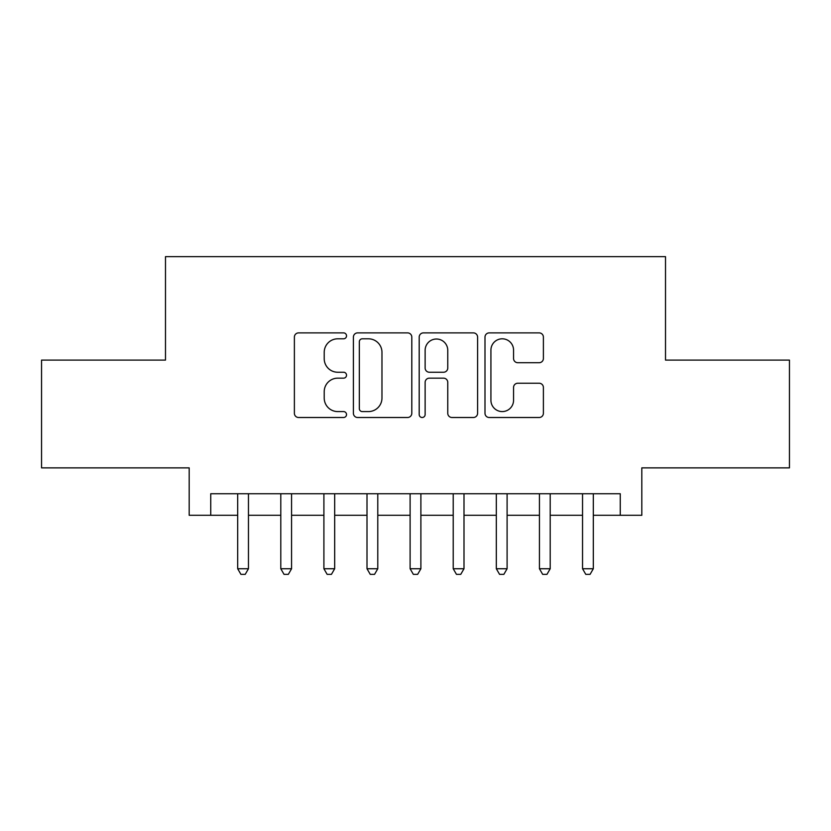 <?xml version="1.0" encoding="UTF-8"?>
<svg xmlns="http://www.w3.org/2000/svg" width="831" height="831" viewBox="0 0 831 831"><rect width="100%" height="100%" fill="white"/><g stroke="black" fill="none" stroke-linecap="round" stroke-linejoin="round"><path stroke-width="1.25" d="M346.527 335.849A2.96 2.96 0 0 0 343.567 332.888L298.609 332.888A4.228 4.228 0 0 0 294.382 337.116L294.382 413.277A4.228 4.228 0 0 0 298.609 417.505L343.567 417.505A2.96 2.96 0 0 0 346.527 414.544A2.96 2.96 0 0 0 343.567 411.584L337.75 411.584A13.535 13.535 0 0 1 324.215 398.049L324.215 391.692A13.535 13.535 0 0 1 337.75 378.157L343.567 378.157A2.96 2.96 0 0 0 346.527 375.197A2.96 2.96 0 0 0 343.567 372.236L337.75 372.236A13.535 13.535 0 0 1 324.215 358.691L324.215 352.344A13.535 13.535 0 0 1 337.75 338.809L343.567 338.809A2.96 2.96 0 0 0 346.527 335.849M539.153 362.711A4.228 4.228 0 0 0 543.391 358.483L543.391 337.116A4.228 4.228 0 0 0 539.153 332.888L489.23 332.888A4.228 4.228 0 0 0 484.992 337.116L484.992 413.277A4.228 4.228 0 0 0 489.23 417.505L539.153 417.505A4.228 4.228 0 0 0 543.391 413.277L543.391 387.464A4.228 4.228 0 0 0 539.153 383.236L517.786 383.236A4.228 4.228 0 0 0 513.558 387.464L513.558 400.262A11.322 11.322 0 0 1 502.236 411.584A11.322 11.322 0 0 1 490.924 400.262L490.924 350.121A11.322 11.322 0 0 1 502.236 338.809A11.322 11.322 0 0 1 513.558 350.121L513.558 358.483A4.228 4.228 0 0 0 517.786 362.711L539.153 362.711M210.742 515.293L210.742 493.739L620.258 493.739L620.258 515.293L641.812 515.293L641.812 467.874L789.45 467.874L789.45 360.103L665.517 360.103L665.517 256.654L165.483 256.654L165.483 360.103L41.55 360.103L41.55 467.874L189.188 467.874L189.188 515.293L237.687 515.293M411.802 337.116A4.228 4.228 0 0 0 407.564 332.888L357.642 332.888A4.228 4.228 0 0 0 353.404 337.116L353.404 413.277A4.228 4.228 0 0 0 357.642 417.505L407.564 417.505A4.228 4.228 0 0 0 411.802 413.277L411.802 337.116M423.436 332.888L473.358 332.888A4.228 4.228 0 0 1 477.596 337.116L477.596 413.277A4.228 4.228 0 0 1 473.358 417.505L451.991 417.505A4.228 4.228 0 0 1 447.764 413.277L447.764 382.385A4.228 4.228 0 0 0 443.536 378.157L429.357 378.157A4.228 4.228 0 0 0 425.129 382.385L425.129 414.544A2.96 2.96 0 0 1 422.169 417.505A2.96 2.96 0 0 1 419.198 414.544L419.198 337.116A4.228 4.228 0 0 1 423.436 332.888M248.459 515.293L280.795 515.293M291.567 515.293L323.903 515.293M334.675 515.293L367.001 515.293M377.783 515.293L410.109 515.293M420.891 515.293L453.217 515.293M463.999 515.293L496.325 515.293M507.097 515.293L539.433 515.293M550.205 515.293L582.541 515.293M593.313 515.293L620.258 515.293M362.295 338.809A2.96 2.96 0 0 0 359.335 341.77L359.335 408.623A2.96 2.96 0 0 0 362.295 411.584L368.424 411.584A13.535 13.535 0 0 0 381.969 398.049L381.969 352.344A13.535 13.535 0 0 0 368.424 338.809L362.295 338.809M447.764 350.339A11.322 11.322 0 0 0 436.441 339.017A11.322 11.322 0 0 0 425.129 350.339L425.129 367.998A4.228 4.228 0 0 0 429.357 372.236L443.536 372.236A4.228 4.228 0 0 0 447.764 367.998L447.764 350.339M248.459 493.739L248.459 568.747L237.687 568.747L237.687 493.739M248.459 568.747L245.228 574.346L240.917 574.346L237.687 568.747M291.567 493.739L291.567 568.747L280.795 568.747L280.795 493.739M291.567 568.747L288.336 574.346L284.025 574.346L280.795 568.747M334.675 493.739L334.675 568.747L323.903 568.747L323.903 493.739M334.675 568.747L331.444 574.346L327.134 574.346L323.903 568.747M377.783 493.739L377.783 568.747L367.001 568.747L367.001 493.739M377.783 568.747L374.552 574.346L370.242 574.346L367.001 568.747M420.891 493.739L420.891 568.747L410.109 568.747L410.109 493.739M420.891 568.747L417.65 574.346L413.35 574.346L410.109 568.747M463.999 493.739L463.999 568.747L453.217 568.747L453.217 493.739M463.999 568.747L460.758 574.346L456.448 574.346L453.217 568.747M507.097 493.739L507.097 568.747L496.325 568.747L496.325 493.739M507.097 568.747L503.866 574.346L499.556 574.346L496.325 568.747M550.205 493.739L550.205 568.747L539.433 568.747L539.433 493.739M550.205 568.747L546.975 574.346L542.664 574.346L539.433 568.747M593.313 493.739L593.313 568.747L582.541 568.747L582.541 493.739M593.313 568.747L590.083 574.346L585.772 574.346L582.541 568.747"/></g></svg>

